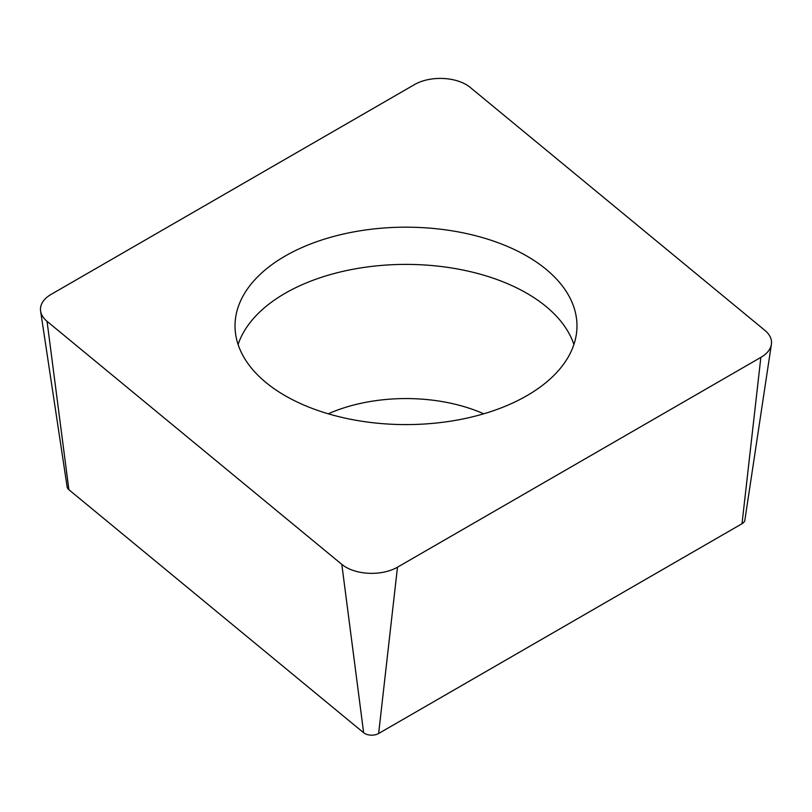 <?xml version="1.0" encoding="UTF-8"?>
<svg xmlns="http://www.w3.org/2000/svg" width="812" height="812" viewBox="0 0 812 812"><rect width="100%" height="100%" fill="white"/><g stroke="black" fill="none" stroke-linecap="round" stroke-linejoin="round"><path stroke-width="1.22" d="M764.945 330.423A36.479 21.061 180 0 1 771.4 344.329A36.479 21.061 180 0 1 760.854 357.392L397.484 567.192A36.479 21.061 180 0 1 341.811 564.37L47.055 321.339A36.479 21.061 180 0 1 40.6 311.087A36.479 21.061 180 0 1 51.146 294.37L414.516 84.58A36.479 21.061 180 0 1 470.189 87.391L764.945 330.423A36.479 21.061 180 0 1 760.854 357.392L397.484 567.192A36.479 21.061 180 0 1 341.811 564.37L47.055 321.339A36.479 21.061 180 0 1 51.146 294.37L414.516 84.58A36.479 21.061 180 0 1 470.189 87.391L764.945 330.423M420.9 227.553A170.977 98.709 0 0 0 235.023 325.886A170.977 98.709 0 0 0 391.1 424.219A170.977 98.709 0 0 0 576.977 325.886A170.977 98.709 0 0 0 420.9 227.553M40.6 311.087L67.142 486.956A9.825 5.674 0 0 0 68.888 489.717L363.644 732.749A9.825 5.674 0 0 0 378.636 733.51L742.016 523.72A9.825 5.674 0 0 0 744.858 520.198L771.4 344.329M238.099 344.501A170.977 98.709 180 0 1 420.9 264.773A170.977 98.709 180 0 1 573.901 344.501M742.016 523.72L760.854 357.392M397.484 567.192L378.636 733.51M363.644 732.749L341.811 564.37M47.055 321.339L68.888 489.717M483.739 413.805A127.657 73.699 0 0 0 417.124 398.844A127.657 73.699 0 0 0 328.261 413.805"/></g></svg>

